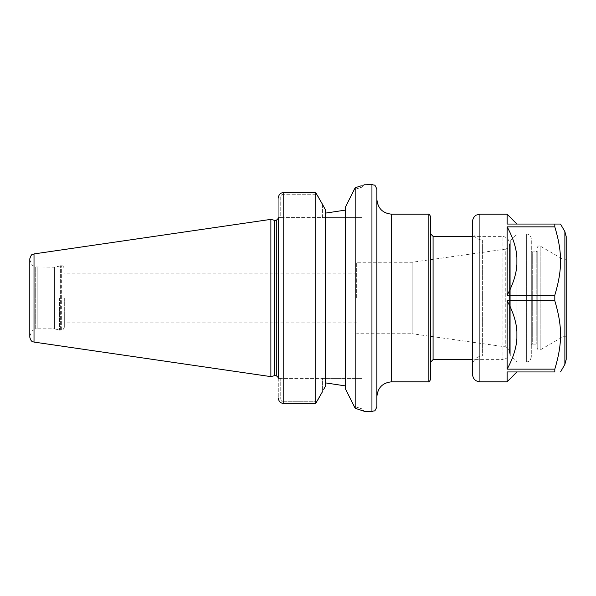 <?xml version="1.0" encoding="UTF-8"?>
<svg xmlns="http://www.w3.org/2000/svg" width="596" height="596" viewBox="0 0 596 596"><rect width="100%" height="100%" fill="white"/><g stroke="black" fill="none" stroke-linecap="round" stroke-linejoin="round"><path stroke-width="0.45" stroke-dasharray="2.98 2.23" d="M376.881 199.399L376.881 396.601L376.881 199.399M376.881 406.465L376.881 189.535M356.669 298L356.669 262.255L356.669 298M509.505 243.771L509.505 352.236L509.505 243.771C509.066 239.279 506.6 236.813 502.108 236.374L502.108 359.626L472.524 359.626M509.505 244.293L509.505 351.714L509.505 244.293C508.507 247.362 507.703 248.778 507.077 248.539L505.259 249.173L505.259 346.827L412.156 333.745L412.156 262.255L412.156 333.745L356.669 333.745M430.617 379.347L430.617 216.653M430.617 233.908L430.617 362.092L430.617 233.908M64.308 298L64.308 327.338L64.308 298M315.746 403.336L315.746 192.664L283.212 192.664L283.212 403.336L283.212 401.756L283.212 403.336L315.746 403.336L317.079 401.756L283.212 401.756C281.744 401.622 280.925 400.691 280.746 398.94L278.369 398.94L280.746 398.94L280.746 378.363L278.28 378.363L280.746 378.363L280.746 398.94C280.925 400.691 281.744 401.622 283.212 401.756L317.079 401.756L322.406 391.818L322.406 378.363L280.746 378.363L362.092 378.363L322.406 378.363L322.406 391.818M322.406 204.182L322.406 217.637L278.28 217.637L280.746 217.637L280.746 197.06L278.369 197.06L280.746 197.06C280.925 195.317 281.744 194.378 283.212 194.244C281.744 194.378 280.925 195.317 280.746 197.06L280.746 217.637L362.092 217.637L322.406 217.637L322.406 204.182L317.079 194.244L283.212 194.244L317.079 194.244L315.746 192.664M325.61 210.187L325.61 385.821L325.61 210.187L325.61 385.821L323.717 389.352M278.28 378.363L278.28 397.934L280.746 397.934L278.28 397.934L278.28 198.066L280.746 198.066L278.28 198.066L278.28 217.637M278.28 218.389L278.28 377.611L278.28 218.389M355.186 408.267L355.186 187.74L345.33 207.296L345.33 388.704L345.33 385.895L345.33 388.704L353.778 406.256C364.841 409.757 364.841 409.757 353.778 406.256C364.841 409.757 364.841 409.757 353.778 406.256L355.186 408.267L364.558 411.389L362.1 408.93L362.092 378.363M363.97 184.827L361.183 185.818M353.778 189.744C364.841 186.25 364.841 186.25 353.778 189.744C364.841 186.25 364.841 186.25 353.778 189.744M345.33 210.112L345.33 385.895L345.33 210.112M64.308 327.338C63.124 329.871 62.14 330.855 61.351 330.296L61.351 265.712L61.351 330.296L60.36 330.296L60.36 265.712L60.36 330.296L54.452 328.813L54.452 267.187L54.452 328.813L37.198 328.813L37.198 267.187L37.198 328.813L35.276 329.066L35.276 266.933L35.276 329.066L31.968 330.981L31.968 265.026L31.968 330.981L29.8 336.211L29.8 259.789L29.8 298M29.8 337.202L29.8 258.798M270.882 376.627L270.882 219.373M516.896 371.956L507.136 371.956L516.896 372.053M507.136 381.812L507.136 371.956L554.816 371.956L554.816 369.133C562.475 343.452 562.475 326.496 554.816 300.824L507.136 300.824C513.111 311.753 516.367 322.034 516.896 331.674L516.896 338.282C516.367 347.922 513.111 358.203 507.136 369.133L507.136 300.824M516.896 257.725C516.367 248.085 513.111 237.797 507.136 226.867L507.136 295.184C513.111 284.255 516.367 273.966 516.896 264.326L516.896 257.725M516.896 224.051L507.136 224.051L516.896 223.947M507.136 295.184L554.816 295.184C562.475 269.504 562.475 252.548 554.816 226.867L554.816 224.051L507.136 224.051L507.136 214.188M507.136 369.133L554.816 369.133M554.816 226.867L507.136 226.867M554.816 295.184L554.816 300.824M554.816 224.051L560.508 224.051M472.524 221.585L472.524 374.415M472.524 230.212C473.112 236.202 476.398 239.488 482.387 240.069L482.387 355.931L482.387 240.069L510.735 240.069L510.735 355.931L510.735 240.069L516.896 233.908L516.896 362.092L516.896 233.908L526.365 233.908L526.365 362.092L526.365 233.908L528.324 234.317C528.428 234.422 530.663 234.787 531.297 238.84L531.297 357.16L531.297 238.84M531.297 298L531.297 345.106L531.297 251.192L531.297 345.106L532.28 344.115L532.28 251.885L536.221 251.885L536.221 344.115L536.221 251.885L537.212 250.894M531.297 250.894L532.28 251.885L532.28 344.115L536.221 344.115L537.212 345.106L537.212 251.192L537.212 348.228L537.212 298M537.212 247.78C538.166 244.703 540.84 246.208 540.17 246.066L563.041 259.275L563.041 336.725L563.041 259.275L566.2 259.275L566.2 336.725L563.041 336.725L540.17 349.934L540.17 246.066L540.17 349.934C540.84 349.792 538.166 351.297 537.212 348.228M566.2 259.275L566.2 336.725M391.669 214.188L391.669 381.812M428.159 381.812L428.159 214.188M509.505 351.714C508.507 348.638 507.703 347.222 507.077 347.468L505.259 346.827L505.259 249.173L412.156 262.255L356.669 262.255M433.083 359.626L433.083 236.374M509.505 352.236C509.066 356.728 506.6 359.187 502.108 359.626L502.108 236.374L472.524 236.374M371.949 411.396L371.949 184.611M283.212 194.244L283.212 192.664L283.212 194.244M59.593 298L59.593 330.191L59.593 298M34.017 342.082L34.017 253.918M274.316 375.711L274.316 220.296M274.823 375.644L274.823 220.364M276.306 375.644L276.306 220.364M564.881 231.62L564.881 364.38M479.922 214.188L479.922 381.812M356.669 273.087L64.308 273.087M356.669 322.913L64.308 322.913M364.566 184.604L362.1 187.07L362.092 217.637M29.8 259.789L31.968 265.026L35.276 266.933L54.452 267.187L61.351 265.712C61.448 265.965 62.967 264.751 64.308 268.669M531.297 357.16C529.457 363.016 528.57 360.938 528.108 361.772L516.896 362.092L510.735 355.931L482.387 355.931C476.398 356.512 473.112 359.798 472.524 365.788"/><path stroke-width="0.89" d="M391.669 214.188L428.159 214.188L428.159 381.812L391.669 381.812L391.669 214.188C382.692 213.308 377.76 208.384 376.881 199.399M363.97 184.827L371.949 184.611L374.124 185.11C374.854 184.79 375.771 186.265 376.881 189.535L376.881 406.465C375.771 409.735 374.854 411.21 374.124 410.89L371.949 411.396L364.558 411.396L355.186 408.267L345.33 388.704L345.33 207.296L355.186 187.74L355.186 408.267M428.159 214.188C428.688 213.659 429.515 214.478 430.617 216.653L430.617 379.347C429.515 381.522 428.688 382.341 428.159 381.812M472.524 359.626L433.083 359.626L430.617 362.092M278.369 398.94C279.144 401.771 280.753 403.231 283.212 403.336C280.753 403.231 279.144 401.771 278.369 398.94L278.28 397.934L278.369 398.94M278.28 378.363L278.28 217.637M325.61 210.187L322.406 204.182L325.61 210.187L325.61 385.821L323.717 389.352M278.369 197.06L278.28 198.066L278.369 197.06C279.144 194.236 280.753 192.769 283.212 192.664C280.753 192.769 279.144 194.236 278.369 197.06M322.406 391.818L315.746 403.336L283.212 403.336L283.212 192.664L315.746 192.664L315.746 403.336M322.406 204.182L315.746 192.664M355.186 187.74C367.628 183.65 367.628 183.65 355.186 187.74L361.183 185.818M345.33 385.895L325.61 382.908L345.33 385.895M345.33 210.112L325.61 213.092L345.33 210.112M34.017 253.918L270.882 219.373L270.882 376.627L34.017 342.082L34.017 253.918C32.877 254.827 31.707 252.689 29.8 258.798L29.8 336.211M29.8 298L29.8 337.202C31.134 342.514 33.138 341.612 34.017 342.082M270.882 219.373L274.316 220.296L274.316 375.711L270.882 376.627M276.306 375.644L274.823 375.644L274.823 220.364L276.306 220.364L276.306 375.644L278.28 377.611M507.136 300.824L507.136 369.133C513.111 358.203 516.367 347.922 516.896 338.282L516.896 331.674C516.367 322.034 513.111 311.753 507.136 300.824L554.816 300.824C562.475 326.496 562.475 343.452 554.816 369.133L554.816 371.956C562.475 371.956 562.475 371.956 554.816 371.956C562.475 371.956 562.475 371.956 554.816 371.956L507.136 371.956L507.136 381.812L516.896 371.956M516.896 264.326C516.367 273.966 513.111 284.255 507.136 295.184L507.136 226.867C513.111 237.797 516.367 248.085 516.896 257.725L516.896 264.326M516.896 224.051L507.136 214.188L507.136 224.051L560.508 224.051L564.881 231.62L566.2 236.552L566.2 359.448L566.2 236.552M507.136 226.867L554.816 226.867C562.475 252.548 562.475 269.504 554.816 295.184L507.136 295.184M554.816 369.133L507.136 369.133M554.816 300.824L554.816 295.184M554.816 226.867L554.816 224.051M507.136 381.812L479.922 381.812L479.922 214.188L507.136 214.188M479.922 381.812C475.429 381.373 472.963 378.907 472.524 374.415L472.524 221.585C472.68 217.138 476.293 214.918 476.465 215.052L479.922 214.188M430.617 233.908L433.083 236.374L433.083 359.626M371.949 184.611L371.949 411.396M560.508 371.956L564.881 364.38L564.881 231.62M391.669 381.812C382.692 382.692 377.76 387.623 376.881 396.601M433.083 236.374L472.524 236.374M274.316 375.711L274.823 375.644M274.316 220.296L274.823 220.364M276.306 220.364L278.28 218.389M564.881 364.38L566.2 359.448"/></g></svg>
